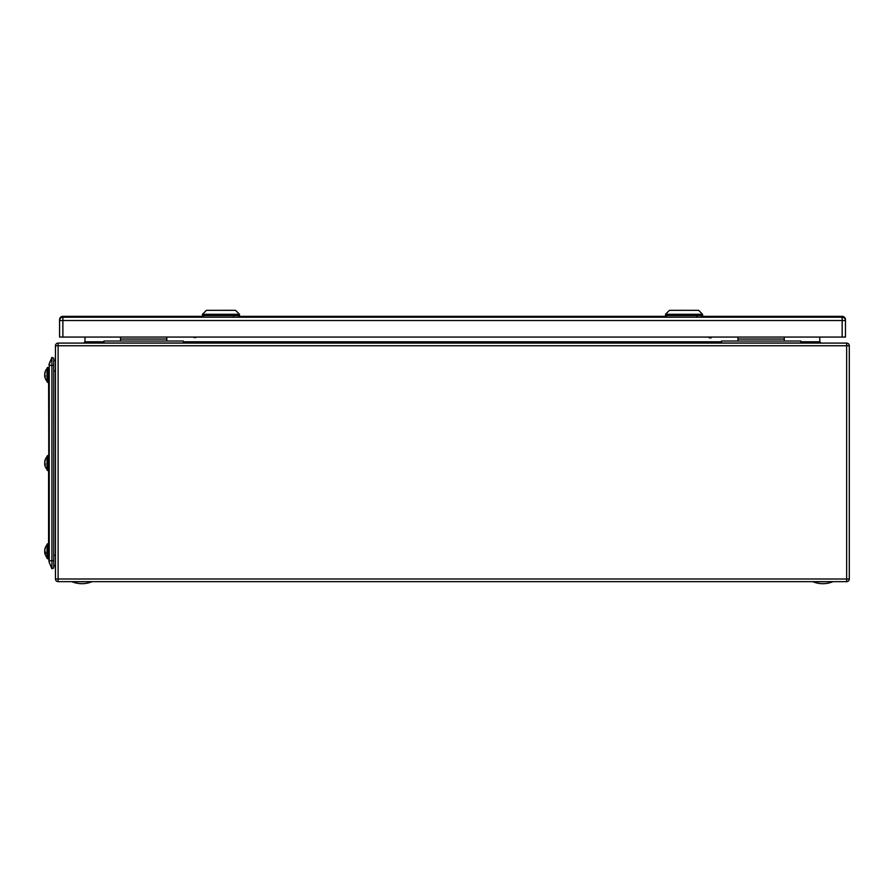 <?xml version="1.0" encoding="UTF-8"?>
<svg xmlns="http://www.w3.org/2000/svg" width="894" height="894" viewBox="0 0 894 894"><rect width="100%" height="100%" fill="white"/><g stroke="black" fill="none" stroke-linecap="round" stroke-linejoin="round"><path stroke-width="1.34" d="M55.473 578.999L55.473 345.743A2.648 2.648 0 0 1 58.121 343.095L846.652 343.095A2.648 2.648 0 0 1 849.3 345.743L849.3 578.999A2.648 2.648 0 0 1 846.652 581.648L58.121 581.648A2.648 2.648 0 0 1 55.473 578.999L58.121 578.999L58.121 581.648A2.648 2.648 0 0 1 55.473 578.999M84.975 337.06L84.975 341.776L83.656 343.095L84.975 341.776L103.961 341.776M800.812 341.776L819.798 341.776L821.117 343.095L819.798 341.776L819.798 337.06M55.473 361.187A5.822 5.822 0 0 0 53.741 359.846A5.822 5.822 0 0 1 55.473 361.187M53.741 365.355L51.919 365.355L51.919 357.432L48.991 364.998A3.308 3.308 93.7 0 1 49.248 363.713L51.919 357.432L53.741 358.215L53.741 567.947L51.919 568.718L49.248 562.449A3.308 3.308 86.3 0 1 48.991 561.153L48.589 368.306M53.741 566.304A5.822 5.822 0 0 0 55.473 564.963A5.822 5.822 0 0 1 53.741 566.304A5.822 5.822 0 0 0 55.473 564.963M48.589 381.537L48.991 456.465L48.589 469.942L47.93 470.602L47.93 455.549L47.661 470.602L47.002 469.942L47.002 456.722A9.655 9.655 0 0 0 44.89 460.835A9.622 8.884 180 0 0 44.7 461.952L44.789 461.952M48.589 456.465L48.589 544.614M48.589 557.845L49.248 562.449L51.919 568.718L51.919 560.806L53.741 560.806M51.919 365.355L51.919 560.806L49.248 560.806L49.248 365.355L51.919 365.355M800.812 343.017L721.424 343.017L721.424 341.027L800.812 341.027L800.812 343.017M737.963 337.06L737.963 341.027M784.273 337.06L784.273 341.027M183.348 343.017L103.961 343.017L103.961 341.027L183.348 341.027L183.348 343.017M120.5 337.06L120.5 341.027M166.809 337.06L166.809 341.027M832.627 581.782A25.971 25.971 0 0 1 813.048 581.782L832.627 581.648M91.724 581.782A25.971 25.971 0 0 1 72.146 581.782L91.724 581.648M842.159 337.06L59.574 337.06L59.574 319.661A3.308 3.308 180 0 1 62.882 316.353L62.882 317.214L842.159 317.214A3.308 3.308 0 0 1 845.467 320.521L845.467 337.06L842.159 337.06L842.159 320.521L62.882 320.521L62.882 337.06M845.467 319.661L845.467 320.521L842.159 320.521L842.159 316.353L701.578 316.353L842.159 316.353A3.308 3.308 180 0 1 845.467 319.661A3.308 3.308 0 0 0 842.159 316.353M183.482 337.06L104.095 337.06M800.946 337.06L721.559 337.06M202.457 314.297L202.457 315.616L239.503 315.616L239.503 314.297L202.457 314.297L206.436 310.319L235.535 310.319L206.436 310.319M235.535 310.319L239.503 314.297M209.744 310.319L232.228 310.319L209.744 310.319M220.986 310.33L231.043 310.319L220.986 310.307M233.49 315.627L233.49 316.957M233.893 315.627L233.893 316.957L233.904 315.627M665.527 314.297L665.527 315.616L702.572 315.616L702.572 314.297L665.527 314.297L669.494 310.319L698.605 310.319L669.494 310.319M698.605 310.319L702.572 314.297M672.802 310.319L695.297 310.319L672.802 310.319M684.055 310.33L673.987 310.33L684.055 310.307M696.56 315.627L696.56 316.957M696.974 316.957L696.962 315.627L696.951 316.957M194.668 337.641A2.347 1.14 -34.9 0 0 194.803 337.653A2.347 1.14 -34.9 0 0 196.524 337.06M193.663 337.06A2.615 1.263 -34.9 0 0 193.774 337.317A2.615 1.263 -34.9 0 0 194.523 337.641A2.615 1.263 -34.9 0 0 196.334 337.06M708.372 337.06A2.615 1.14 33.7 0 0 710.719 337.932A2.615 1.14 33.7 0 0 711.3 337.653L711.691 337.06M708.16 337.06A2.347 1.028 33.7 0 0 710.428 337.954A2.347 1.028 33.7 0 0 710.562 337.932M830.526 316.666L816.367 316.677L830.526 316.666M819.295 317.214L816.457 317.214M829.978 316.666L833.353 316.666L829.978 316.666M816.367 316.666L829.163 316.655L816.367 316.666M819.295 316.688L816.457 316.688M47.002 368.574L47.002 381.794L47.002 368.574A9.655 9.655 0 0 0 44.89 372.675A9.622 8.884 180 0 0 44.7 373.804L44.789 373.804M44.89 372.675A9.622 8.884 180 0 1 45.248 371.535A9.074 3.475 180 0 0 45.203 371.87A9.074 3.475 180 0 0 45.248 372.195A9.622 8.884 0 0 0 44.7 374.463A9.622 3.688 0 0 0 45.248 375.391A9.074 8.381 180 0 0 45.203 376.195A9.074 8.381 180 0 0 45.248 376.989A9.622 3.688 180 0 1 44.7 376.05A9.622 8.884 0 0 0 44.89 377.167L44.89 377.167A9.622 8.884 0 0 0 45.248 378.307A9.622 8.884 0 0 1 44.89 377.167L44.89 377.167A9.622 8.884 0 0 1 44.7 376.05L45.214 376.05M47.002 553.297L47.002 544.368L47.002 558.102L47.002 554.615L47.661 558.761L47.661 543.708L47.002 544.368L47.93 543.708L47.93 558.761L47.203 558.571M47.002 544.882A9.655 9.655 0 0 0 44.89 548.983A9.622 8.884 180 0 1 45.248 547.843A9.074 3.475 180 0 0 45.203 548.178A9.074 3.475 180 0 0 45.248 548.503A9.622 8.884 0 0 0 44.7 550.771A9.622 3.688 0 0 0 45.248 551.71A9.074 8.381 180 0 0 45.203 552.503A9.074 8.381 180 0 0 45.248 553.297A9.622 3.688 180 0 1 44.7 552.358A9.622 8.884 0 0 0 44.89 553.475A9.622 8.884 0 0 1 44.7 552.358A9.622 8.884 0 0 0 44.89 553.475L44.89 553.475A9.622 8.884 0 0 0 45.248 554.615A9.622 8.884 0 0 1 44.89 553.475L44.89 553.475A9.622 8.884 0 0 1 44.7 552.358L45.214 552.358M44.89 374.921A9.622 3.688 0 0 0 44.7 375.391A9.622 8.884 180 0 0 44.789 376.05M48.589 381.794L47.93 382.453L48.589 381.794L47.93 382.453L48.589 381.794L47.93 382.453L47.93 367.4L47.002 368.06L47.661 367.4L47.002 368.06L47.002 374.452M47.002 375.391L47.002 376.05M47.93 382.453L47.002 381.794L47.002 378.307L47.661 382.453L47.661 367.4L47.002 368.06L47.661 367.4M47.002 381.269A9.655 9.655 0 0 1 44.89 377.167A9.622 8.884 0 0 1 44.7 376.05A9.622 8.884 0 0 0 44.89 377.167A9.622 8.884 0 0 1 44.7 376.05M47.661 455.549L47.002 456.208L47.002 469.942L47.661 470.602L48.589 469.942M45.248 466.467A9.622 8.884 0 0 1 44.89 465.327L44.89 465.327A9.622 8.884 0 0 1 44.7 464.198L45.214 464.198M44.89 548.983A9.622 8.884 180 0 0 44.7 550.112L44.789 550.112M44.89 551.229A9.622 3.688 0 0 0 44.7 551.699A9.622 8.884 180 0 0 44.789 552.358M47.002 547.843L47.002 550.76M47.002 551.699L47.002 552.358M47.002 557.588A9.655 9.655 0 0 1 44.89 553.475A9.622 8.884 0 0 1 44.7 552.358M47.002 459.695L47.002 456.722M47.002 469.428A9.655 9.655 0 0 1 44.89 465.327L44.89 465.327A9.622 8.884 0 0 1 44.7 464.198A9.622 3.688 180 0 0 45.248 465.137A9.074 8.381 180 0 1 45.203 464.344A9.074 8.381 180 0 1 45.248 463.55A9.622 3.688 0 0 1 44.7 462.611A9.622 8.884 0 0 1 45.248 460.354A9.074 3.475 180 0 1 45.203 460.019A9.074 3.475 180 0 1 45.248 459.695A9.622 8.884 180 0 0 44.89 460.835M44.89 463.081A9.622 3.688 0 0 0 44.7 463.539A9.622 8.884 180 0 0 44.789 464.198M47.002 461.952L47.002 462.6M47.002 463.539L47.002 464.198M55.473 345.743A2.648 2.648 0 0 1 58.121 343.095L58.121 345.743L55.473 345.743M849.3 345.743L58.121 345.743L58.121 578.999L846.652 578.999L846.652 343.095M846.652 578.999L849.3 578.999A2.648 2.648 0 0 1 846.652 581.648L846.652 578.999M183.348 341.776L721.424 341.776M55.473 370.932L53.741 370.932M53.741 555.23L55.473 555.23M49.248 562.449A3.308 3.308 86.3 0 1 48.991 561.153M737.963 339.038L784.273 339.038M120.5 339.038L166.809 339.038M62.882 320.521L59.574 320.521A3.308 3.308 0 0 1 62.882 317.214L62.882 320.521M666.522 316.353L238.519 316.353L666.522 316.353M62.882 316.353L203.452 316.353L62.882 316.353A3.308 3.308 0 0 0 59.574 319.661M47.002 553.665A9.655 3.699 180 0 1 45.203 552.503M238.519 316.934L238.519 315.627M203.452 316.934L203.452 315.627M701.578 316.934L701.578 315.627M666.522 316.934L666.522 315.627M47.93 367.4L48.589 368.06M47.93 558.761L48.589 558.102M47.002 381.794L47.661 382.453M47.002 544.368L47.661 543.708"/></g></svg>
